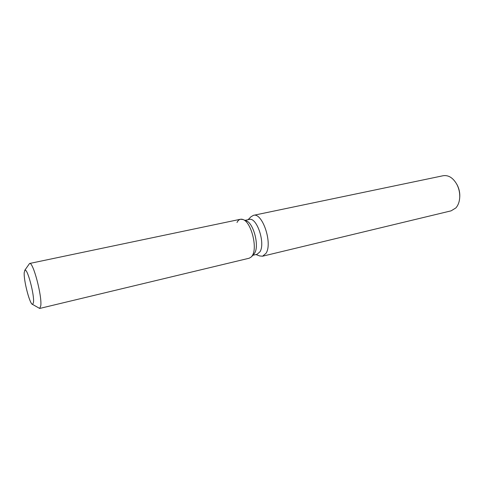 <?xml version="1.0" encoding="UTF-8"?>
<svg xmlns="http://www.w3.org/2000/svg" width="484" height="484" viewBox="0 0 484 484"><rect width="100%" height="100%" fill="white"/><g stroke="black" fill="none" stroke-linecap="round" stroke-linejoin="round"><path stroke-width="0.73" d="M33.499 302.361C34.485 294.956 27.515 268.572 25.035 270.157L24.224 272.474C23.468 280.387 30.171 305.664 32.718 304.357L33.499 302.361C34.485 294.956 27.515 268.572 25.035 270.157L24.224 272.474C23.541 279.776 29.336 302.845 32.234 304.23L32.718 304.357L33.499 302.361M253.707 254.396L254.687 253.041C259.43 245.715 253.519 223.094 246.302 220.843L246.156 220.789M32.325 304.285L39.67 308.447L249.254 258.202L251.456 256.822L252.418 255.449C257.676 247.324 251.069 222.023 243.083 219.561C240.506 218.587 238.473 219.561 236.997 222.495M252.878 255.286L257.052 254.294L259.975 251.789C265.637 243.216 256.756 216.784 249.224 219.452L245.031 220.335M255.951 254.554L259.696 255.951L262.582 256.205L266.031 253.301C272.837 243.277 262.352 212.186 253.404 215.35L250.906 216.82L248.117 219.682M262.582 256.205L451.13 210.836L455.892 207.908C458.257 205.192 459.546 201.532 459.746 196.921C459.836 192.59 458.911 188.482 456.975 184.604C453.205 177.918 448.626 174.954 443.241 175.71L253.404 215.35M459.733 197.176L459.788 196.147C459.873 192.323 459.056 188.706 457.35 185.281L456.86 184.38M251.456 256.822L253.816 254.281L251.456 256.822L252.418 255.449C257.676 247.324 251.069 222.023 243.083 219.561L240.5 219.252L29.572 263.484L24.708 270.393M39.67 308.447L40.759 305.876C42.259 296.214 32.985 261.306 29.572 263.484M246.302 220.843L243.083 219.561L246.302 220.843M457.35 185.281L456.975 184.604M459.788 196.147L459.746 196.921"/></g></svg>
